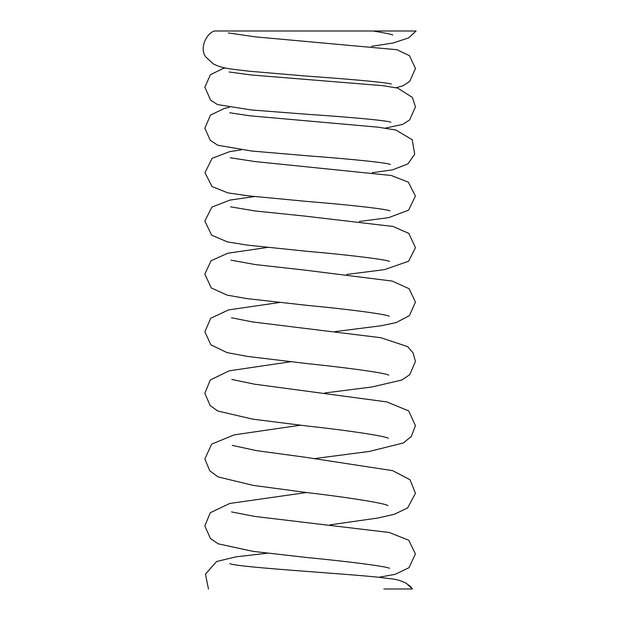 <?xml version="1.0" encoding="UTF-8"?>
<svg xmlns="http://www.w3.org/2000/svg" width="620" height="620" viewBox="0 0 620 620"><rect width="100%" height="100%" fill="white"/><g stroke="black" fill="none" stroke-linecap="round" stroke-linejoin="round"><path stroke-width="0.93" d="M391.236 84.064L391.298 84.08C388.089 82.545 347.564 78.965 308.574 76.252L248.783 71.184C231.717 68.96 223.425 68.874 213.451 63.999L206.344 57.505C199.082 49.956 205.422 34.325 214.156 31L416.09 31L408.712 37.874L393.096 43.005L371.504 46.361M387.942 31L214.791 31M372.992 31L373.55 31M412.215 588.985L383.827 588.985M408.549 584.939A17.438 17.314 -175.5 0 1 412.354 588.884M392.731 34.976L392.778 34.991C391.236 34.216 384.671 32.891 373.077 31.016M396.095 87.73L402.923 85.8L409.719 81.422L415.47 68.51L409.495 55.676L396.846 49.709L255.463 36.867L228.362 32.938M390.833 122.179L390.894 122.202C387.523 120.567 347.045 116.909 308.636 114.398L251.247 109.949L217.496 104.579L210.622 100.145L204.856 87.18L210.436 74.702L223.564 68.278L225.324 67.921M385.253 128.131L402.667 124.395L409.657 119.9L415.454 106.888L412.401 97.441L397.699 88.102L383.276 85.715L250.929 74.943L229.183 72.005M390.429 164.44L390.484 164.463C386.617 162.634 346.859 158.697 308.512 155.891L251.604 151.017L217.713 145.227L210.234 140.283L204.856 128.224L210.475 115.103L224.595 108.322L229.284 107.415M372.341 172.701L392.46 169.865L407.844 163.975L414.687 154.209L412.246 139.756L395.878 129.999L377.983 127.17L249.883 115.8L229.71 112.763M390.011 210.87C386.245 208.948 346.363 204.577 308.404 201.57L248.039 195.819L227.827 192.867L212.056 186.574L204.972 172.717L212.11 158.286L229.633 151.644L241.381 149.877M359.344 221.487L388.647 217.643L408.596 210.172L415.385 196.106L408.363 182.164L391.212 175.483L254.89 161.549L230.206 157.736M389.5 261.462L389.554 261.477C386.485 259.493 346.092 254.696 308.31 251.433L247.543 245.14L227.385 241.885L211.645 235.166L204.833 221.069L211.901 207.088L229.989 200.082L254.533 196.563M346.696 274.443L384.485 269.646L408.634 261.221L415.462 247.644L408.82 233.407L393.127 226.486L304.606 216.07L255.394 211.009L230.562 206.832M389.143 316.231L389.174 316.239C385.725 314.108 345.735 308.977 308.241 305.482L247.442 298.677L227.145 295.143L211.249 287.897L204.833 274.079L211.048 260.772L227.679 253.247L267.36 247.442M335.102 331.607L381.083 325.756L396.211 322.571L409.417 315.627L415.423 302.126L409.177 288.734L392.197 281.069L303.885 269.995L255.456 264.601L230.996 260.175M388.732 375.178L388.771 375.193C385.361 372.876 345.743 367.583 308.171 363.715L247.512 356.423L227.075 352.617L210.916 344.852L204.894 331.871L210.738 318.238L228.656 309.892L279.574 302.498M324.756 392.971L372.054 386.973L401.985 379.983L409.812 374.604L415.446 361.413L413.044 352.834L407.666 346.619L380.812 337.714L252.425 321.927L231.508 317.765M388.283 438.286C385.198 436.015 345.185 430.086 308.117 426.134L252.603 419.128L217.721 411.006L210.149 405.534L204.848 393.382L210.211 380.052L229.106 370.838L290.54 361.77M315.208 458.49L369.357 451.43L403.287 442.998L411.316 436.472L415.439 425.653L408.665 410.889L386.764 401.907L254.301 384.144L231.787 379.425M387.95 505.602C384.873 503.184 345.069 496.984 308.07 492.737L253.037 485.359L218.015 476.881L209.8 470.789L204.856 458.955L211.668 444.114L234.19 434.876L300.7 425.18M329.979 524.861L377.89 518.01L394.32 514.306L407.658 507.896L415.462 493.28L410.006 479.748L392.7 470.657L304.939 457.211L256.688 450.663L232.267 445.393M389.445 568.284L389.5 568.308C385.981 566.261 345.937 561.271 308.225 557.659L252.929 551.366L218.186 543.817L210.444 538.501L204.84 525.938L210.281 512.701L229.78 503.471L306.536 492.52M378.975 577.267L395.219 574.322L409.014 567.695L415.408 553.916L408.766 540.229L389.19 532.479L254.929 516.46L231.508 511.895M412.285 589L406.464 583.428C396.73 578.313 392.026 579.266 379.332 577.313C339.21 573.182 236.553 567.261 229.741 563.572L229.842 563.611M208.467 588.985L205.46 574.12L216.644 561.495L236.282 556.791L267.422 553.203"/></g></svg>
